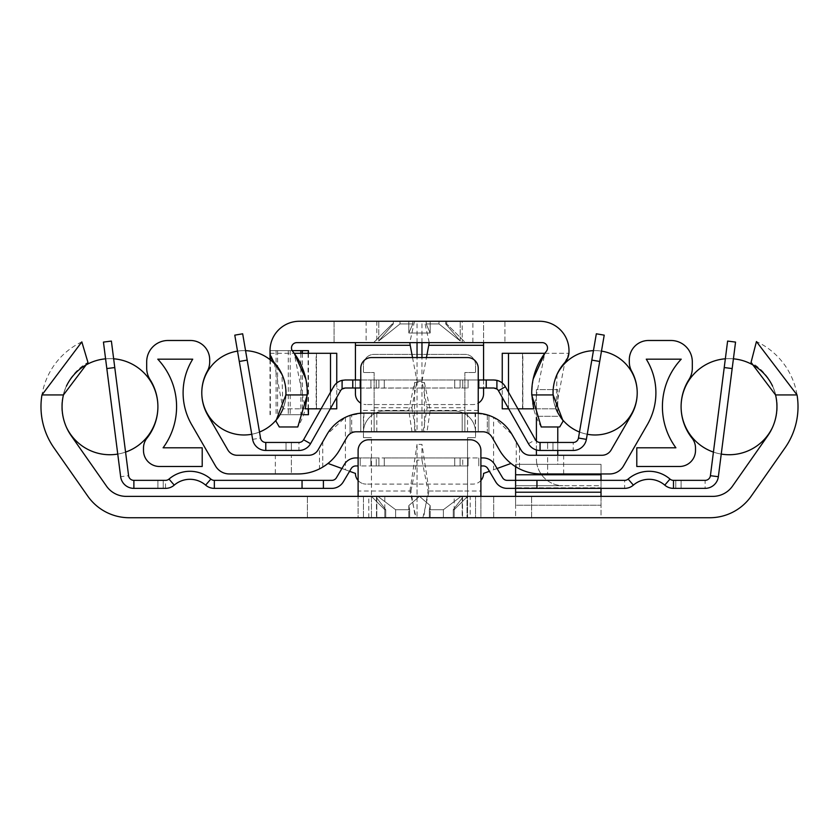 <?xml version="1.0" encoding="UTF-8"?>
<svg xmlns="http://www.w3.org/2000/svg" width="839" height="839" viewBox="0 0 839 839"><rect width="100%" height="100%" fill="white"/><g stroke="black" fill="none" stroke-linecap="round" stroke-linejoin="round"><path stroke-width="0.63" stroke-dasharray="4.2 3.15" d="M81.834 341.893A71.808 71.808 0 0 0 53.969 447.869L87.738 496.101A50.718 50.718 0 0 0 129.29 517.736L709.71 517.736A50.718 50.718 0 0 0 751.262 496.101L785.031 447.869A71.808 71.808 0 0 0 756.442 341.557L751.041 362.458A50.718 50.718 0 0 1 767.758 435.777L732.499 486.138A24.027 24.027 0 0 1 712.814 496.373L126.186 496.373A24.027 24.027 0 0 1 106.501 486.138L71.242 435.777A50.718 50.718 0 0 1 87.959 362.458L81.834 341.893M470.218 517.736L358.106 517.736L358.106 496.373L358.106 517.736L480.894 517.736L480.894 496.373L358.106 496.373L480.894 496.373L480.894 517.736L470.218 517.736L470.218 496.373M440.8 496.373L467.554 496.373L454.203 509.724L454.203 517.736L454.203 509.724L467.554 496.373L454.203 509.724L454.203 517.736L376.459 517.736L430.176 517.736L376.459 517.736L409.642 517.736L376.459 517.736L409.642 517.736L409.642 509.724L395.62 509.724L377.886 496.373L376.459 497.506L385.751 509.724L384.797 509.724L385.751 509.724L376.459 497.506L377.886 496.373L395.62 509.724L409.642 509.724L408.824 505.56L409.642 509.724L395.62 509.724L377.886 496.373L395.62 509.724L409.642 509.724L408.824 505.56L409.642 509.724L395.62 509.724L409.642 509.724L408.824 505.56L419.5 496.373L408.824 505.56L409.642 509.724L408.824 505.56L419.5 496.373L408.824 505.56L419.5 496.373L430.176 505.56L419.5 496.373L377.886 496.373L395.62 509.724L409.642 509.724L408.824 505.56L419.5 496.373L430.176 505.56L419.5 496.373L408.824 505.56L419.5 496.373L430.176 505.56L429.358 509.724L429.358 517.736L429.358 509.724L429.358 517.736L429.358 509.724L429.358 517.736L430.176 517.736L395.62 517.736L430.176 517.736L429.358 517.736L429.358 509.724L430.176 505.56L419.5 496.373L377.886 496.373L419.5 496.373L430.176 505.56L429.358 509.724L430.176 505.56L429.358 509.724L443.38 509.724L443.38 517.736L443.38 509.724L443.38 517.736L443.38 509.724L443.38 517.736L443.38 509.724L443.38 517.736L408.824 517.736L462.541 517.736L408.824 517.736L443.38 517.736L443.38 509.724L429.358 509.724L443.38 509.724L461.114 496.373L443.38 509.724L461.114 496.373L419.5 496.373L430.176 505.56L429.358 509.724L443.38 509.724L461.114 496.373L462.541 497.506L461.114 496.373L443.38 509.724L429.358 509.724L430.176 505.56L429.358 509.724L443.38 509.724L461.114 496.373L462.541 497.506L461.114 496.373L443.38 509.724L429.358 509.724L443.38 509.724L461.114 496.373L462.541 497.506L453.249 509.724L453.249 517.736L453.249 509.724L453.249 517.736L453.249 509.724L453.249 517.736L462.541 517.736L429.358 517.736L462.541 517.736L453.249 517.736L453.249 509.724L462.541 497.506L461.114 496.373L419.5 496.373L461.114 496.373L462.541 497.506L453.249 509.724L462.541 497.506L453.249 509.724L454.203 509.724L453.249 509.724L454.203 509.724L467.554 496.373L467.554 437.654L467.554 517.191L467.554 496.373L419.5 496.373L467.554 496.373L461.114 496.373L467.554 496.373L461.114 496.373L467.554 496.373L461.114 496.373L462.541 497.506L453.249 509.724L454.203 509.724L453.249 509.724L462.541 497.506L453.249 509.724L454.203 509.724L453.249 509.724L454.203 509.724L454.203 517.736L453.249 517.736L462.541 517.736L429.358 517.736L475.556 517.736L475.556 496.373L475.556 517.736L531.611 517.736L467.554 517.736L467.554 517.191L467.554 517.736L371.446 517.736L371.446 496.373L531.611 496.373L398.2 496.373M384.797 517.736L384.797 509.724L371.446 496.373L384.797 509.724L384.797 517.736L384.797 509.724L371.446 496.373L384.797 509.724L385.751 509.724L376.459 497.506L385.751 509.724L384.797 509.724L385.751 509.724L384.797 509.724L385.751 509.724L384.797 509.724L384.797 517.736L307.389 517.736L371.446 517.736L371.446 437.654L371.446 496.373L377.886 496.373L376.459 497.506L377.886 496.373L376.459 497.506L385.751 509.724L385.751 517.736L376.459 517.736L385.751 517.736L376.459 517.736L385.751 517.736L384.797 517.736L384.797 496.373M462.205 517.736L376.795 517.736L462.205 517.736L376.795 517.736L462.205 517.736L462.205 496.373L376.795 496.373L462.205 496.373L376.795 496.373L462.205 496.373L462.205 517.736M515.597 517.736L601.018 517.736L601.018 505.235L601.018 517.736L515.597 517.736L515.597 496.373L493.71 496.373L601.018 496.373L601.018 505.235L515.597 505.235L515.597 496.373L601.018 496.373L601.018 505.235L515.597 505.235L515.597 496.373L515.597 517.736M395.62 517.736L376.459 517.736L385.751 517.736L385.751 509.724L385.751 517.736L385.751 509.724L376.459 497.506L377.886 496.373L376.459 497.506L377.886 496.373L395.62 509.724L395.62 517.736L376.459 517.736L409.642 517.736L409.642 509.724L409.642 517.736L409.642 509.724L409.642 517.736L409.642 509.724L395.62 509.724L395.62 517.736L395.62 509.724L395.62 517.736L395.62 509.724L377.886 496.373L395.62 509.724L395.62 517.736M467.019 496.373L493.71 496.373L467.019 496.373L467.019 517.736L467.019 496.373M480.894 496.373L480.894 450.47A10.676 10.676 0 0 0 470.218 439.783L368.782 439.783A10.676 10.676 0 0 0 358.106 450.47L358.106 491.035L410.942 491.035L415.41 517.736M410.942 491.035L417.035 460.129L421.965 460.129L428.058 491.035L423.59 517.736M358.106 496.373L358.106 491.035M531.611 517.736L531.611 496.373L531.611 517.736M371.446 491.035L409.925 491.035L416.134 517.736M422.866 517.736L429.075 491.035L421.965 444.408L417.035 444.408L417.035 517.736L417.035 460.129M409.925 491.035L417.035 444.408M363.444 437.654L371.446 437.654L363.444 437.654L363.444 432.316L363.444 437.654M384.797 410.963A21.353 21.353 0 0 0 363.444 432.316A21.353 21.353 0 0 1 384.797 410.963L454.203 410.963L384.797 410.963M475.556 432.316A21.353 21.353 0 0 0 454.203 410.963A21.353 21.353 0 0 1 475.556 432.316L475.556 437.654L475.556 432.316M467.554 437.654L475.556 437.654L467.554 437.654M307.389 517.736L307.389 496.373L307.389 517.736M363.444 496.373L363.444 517.736L363.444 496.373M376.795 496.373L376.795 517.736L376.795 496.373M557.778 426.978L557.778 464.345L515.597 464.345L515.597 485.697L563.116 485.697A26.691 26.691 0 0 1 536.96 464.345A26.691 26.691 0 0 0 563.116 485.697L515.597 485.697L515.597 496.373L515.597 466.694M601.018 487.784L601.018 496.373L601.018 485.697L515.597 485.697L601.018 485.697L601.018 487.784L515.597 487.784L601.018 487.784M480.894 457.937L483.201 457.937A13.351 13.351 0 0 1 494.664 464.46L502.582 477.758A5.338 5.338 0 0 0 507.165 480.359L515.597 480.359L515.597 488.371L624.656 488.371L624.656 480.359L536.95 480.359L536.95 488.371M515.597 496.373L515.597 464.345L536.96 464.345A26.691 26.691 0 0 1 536.415 459.006A26.691 26.691 0 0 0 536.96 464.345L557.778 464.345L557.778 455.273M601.018 496.373L601.018 464.345L515.597 464.345L601.018 464.345L601.018 473.951M536.415 417.298L536.415 455.273M536.415 449.956L536.415 441.02M557.778 450.47L557.778 442.457M557.778 412.557L557.778 389.6L536.415 389.6L536.415 416.301L536.415 389.6L557.778 389.6L557.778 412.788M601.018 480.359L601.018 488.371M385.751 509.724L385.751 517.736L385.751 509.724L376.459 497.506L385.751 509.724L385.751 517.736L385.751 509.724M453.249 509.724L453.249 517.736L453.249 509.724M429.358 509.724L429.358 517.736L429.358 509.724M409.642 509.724L409.642 517.736L409.642 509.724M128.587 475.703A5.338 5.338 0 0 0 133.883 480.359A5.338 5.338 0 0 1 128.587 475.703A5.338 5.338 0 0 0 133.883 480.359A5.338 5.338 0 0 1 128.587 475.703A5.338 5.338 0 0 0 133.883 480.359A5.338 5.338 0 0 1 128.587 475.703A5.338 5.338 0 0 0 133.883 480.359A5.338 5.338 0 0 1 128.587 475.703A5.338 5.338 0 0 0 133.883 480.359A5.338 5.338 0 0 1 128.587 475.703A5.338 5.338 0 0 0 133.883 480.359A5.338 5.338 0 0 1 128.587 475.703A5.338 5.338 0 0 0 133.883 480.359A5.338 5.338 0 0 1 128.587 475.703A5.338 5.338 0 0 0 133.883 480.359A5.338 5.338 0 0 1 128.587 475.703L111.388 341.074L128.587 475.703L111.388 341.074L128.587 475.703L111.388 341.074L128.587 475.703L111.388 341.074L128.587 475.703L111.388 341.074L128.587 475.703L111.388 341.074L128.587 475.703L111.388 341.074L128.587 475.703L111.388 341.074L103.449 342.092L111.388 341.074L103.449 342.092L111.388 341.074L103.449 342.092L111.388 341.074L103.449 342.092L111.388 341.074L103.449 342.092L111.388 341.074L103.449 342.092L111.388 341.074L103.449 342.092L111.388 341.074L103.449 342.092L111.388 341.074L128.587 475.703L111.388 341.074L103.449 342.092L120.648 476.709L128.587 475.703A5.338 5.338 0 0 0 133.883 480.359L163.238 480.359L157.9 480.359L163.238 480.359L157.9 480.359L163.238 480.359L157.9 480.359L163.238 480.359L157.9 480.359L163.238 480.359L157.9 480.359L163.238 480.359L157.9 480.359L163.238 480.359L157.9 480.359L163.238 480.359L157.9 480.359L157.9 488.371L163.238 488.371L133.883 488.371A13.351 13.351 0 0 1 120.648 476.709L103.449 342.092L120.648 476.709A13.351 13.351 0 0 0 133.883 488.371A13.351 13.351 0 0 1 120.648 476.709A13.351 13.351 0 0 0 133.883 488.371A13.351 13.351 0 0 1 120.648 476.709A13.351 13.351 0 0 0 133.883 488.371A13.351 13.351 0 0 1 120.648 476.709A13.351 13.351 0 0 0 133.883 488.371A13.351 13.351 0 0 1 120.648 476.709A13.351 13.351 0 0 0 133.883 488.371A13.351 13.351 0 0 1 120.648 476.709A13.351 13.351 0 0 0 133.883 488.371A13.351 13.351 0 0 1 120.648 476.709A13.351 13.351 0 0 0 133.883 488.371A13.351 13.351 0 0 1 120.648 476.709A13.351 13.351 0 0 0 133.883 488.371A13.351 13.351 0 0 1 120.648 476.709M133.883 480.359L157.9 480.359L157.9 488.371L133.883 488.371L165.524 488.371L165.524 480.359L133.883 480.359L157.9 480.359L157.9 488.371L157.9 480.359L157.9 488.371L157.9 480.359L157.9 488.371L157.9 480.359L157.9 488.371L157.9 480.359L157.9 488.371L157.9 480.359L157.9 488.371L157.9 480.359L157.9 488.371L157.9 480.359L133.883 480.359M163.238 480.359L163.238 488.371L163.238 480.359M165.524 480.359A5.338 5.338 0 0 0 169.006 479.069A32.029 32.029 0 0 1 210.862 479.069A5.338 5.338 0 0 0 214.344 480.359L302.05 480.359L302.05 488.371L214.344 488.371A13.351 13.351 0 0 1 205.628 485.131A24.027 24.027 0 0 0 174.239 485.131A13.351 13.351 0 0 1 165.524 488.371M358.106 465.949L355.799 465.949A5.338 5.338 0 0 0 351.216 468.55L343.298 481.848A13.351 13.351 0 0 1 331.835 488.371L302.05 488.371L302.05 480.359L323.403 480.359L323.403 488.371M358.106 457.937L370.922 457.937L370.922 465.949L468.078 465.949L360.235 465.949L378.924 465.949L370.922 465.949L376.26 465.949L370.922 465.949L370.922 457.937L378.924 457.937L378.924 465.949L378.924 457.937L370.922 457.937L378.924 457.937L378.924 465.949L378.924 457.937L384.262 457.937L378.924 457.937L378.924 465.949L378.924 457.937L370.922 457.937L370.922 465.949L370.922 457.937L360.235 457.937L360.235 465.949L360.235 457.937L355.799 457.937A13.351 13.351 0 0 0 344.336 464.46L336.418 477.758A5.338 5.338 0 0 1 331.835 480.359L323.403 480.359M302.05 480.359L302.05 488.371M480.894 465.949L483.201 465.949A5.338 5.338 0 0 1 487.784 468.55L495.702 481.848A13.351 13.351 0 0 0 507.165 488.371L515.597 488.371L515.597 480.359L536.95 480.359M460.076 465.949L468.078 465.949L460.076 465.949L460.076 457.937L478.765 457.937L468.078 457.937L468.078 465.949L468.078 457.937L468.078 465.949L468.078 457.937L460.076 457.937L460.076 465.949L460.076 457.937L468.078 457.937L462.74 457.937L462.74 465.949L462.74 457.937L468.078 457.937L468.078 465.949L468.078 457.937L468.078 465.949L468.078 457.937L460.076 457.937L460.076 465.949L460.076 457.937L384.262 457.937L460.076 457.937L460.076 465.949M376.26 457.937L370.922 457.937L370.922 465.949L370.922 457.937L370.922 465.949L370.922 457.937L376.26 457.937L376.26 465.949L376.26 457.937M624.656 480.359A5.338 5.338 0 0 0 628.138 479.069A32.029 32.029 0 0 1 669.994 479.069A5.338 5.338 0 0 0 673.476 480.359L705.117 480.359A5.338 5.338 0 0 0 710.413 475.703A5.338 5.338 0 0 1 705.117 480.359A5.338 5.338 0 0 0 710.413 475.703A5.338 5.338 0 0 1 705.117 480.359A5.338 5.338 0 0 0 710.413 475.703A5.338 5.338 0 0 1 705.117 480.359A5.338 5.338 0 0 0 710.413 475.703A5.338 5.338 0 0 1 705.117 480.359A5.338 5.338 0 0 0 710.413 475.703A5.338 5.338 0 0 1 705.117 480.359A5.338 5.338 0 0 0 710.413 475.703A5.338 5.338 0 0 1 705.117 480.359A5.338 5.338 0 0 0 710.413 475.703A5.338 5.338 0 0 1 705.117 480.359A5.338 5.338 0 0 0 710.413 475.703L724.225 367.555L732.174 368.562L718.352 476.709L735.551 342.092L718.352 476.709A13.351 13.351 0 0 1 705.117 488.371A13.351 13.351 0 0 0 718.352 476.709A13.351 13.351 0 0 1 705.117 488.371A13.351 13.351 0 0 0 718.352 476.709A13.351 13.351 0 0 1 705.117 488.371A13.351 13.351 0 0 0 718.352 476.709A13.351 13.351 0 0 1 705.117 488.371A13.351 13.351 0 0 0 718.352 476.709A13.351 13.351 0 0 1 705.117 488.371A13.351 13.351 0 0 0 718.352 476.709A13.351 13.351 0 0 1 705.117 488.371A13.351 13.351 0 0 0 718.352 476.709A13.351 13.351 0 0 1 705.117 488.371A13.351 13.351 0 0 0 718.352 476.709A13.351 13.351 0 0 1 705.117 488.371A13.351 13.351 0 0 0 718.352 476.709L735.551 342.092L727.612 341.074L710.413 475.703A5.338 5.338 0 0 1 705.117 480.359A5.338 5.338 0 0 0 710.413 475.703L727.612 341.074L735.551 342.092L718.352 476.709A13.351 13.351 0 0 1 705.117 488.371L673.476 488.371A13.351 13.351 0 0 1 664.761 485.131A24.027 24.027 0 0 0 633.372 485.131A13.351 13.351 0 0 1 624.656 488.371M675.762 488.371L681.1 488.371L675.762 488.371L681.1 488.371L675.762 488.371L681.1 488.371L675.762 488.371L681.1 488.371L675.762 488.371L681.1 488.371L675.762 488.371L681.1 488.371L675.762 488.371L681.1 488.371L675.762 488.371L681.1 488.371L675.762 488.371L675.762 480.359L681.1 480.359L675.762 480.359L681.1 480.359L675.762 480.359L681.1 480.359L675.762 480.359L681.1 480.359L675.762 480.359L681.1 480.359L675.762 480.359L681.1 480.359L675.762 480.359L681.1 480.359L675.762 480.359L681.1 480.359L675.762 480.359L675.762 488.371M705.117 488.371L681.1 488.371L705.117 488.371L681.1 488.371L705.117 488.371L681.1 488.371L705.117 488.371L681.1 488.371L705.117 488.371L681.1 488.371L705.117 488.371L681.1 488.371L705.117 488.371L681.1 488.371L705.117 488.371L681.1 488.371L705.117 488.371L705.117 480.359L681.1 480.359L681.1 488.371L681.1 480.359L681.1 488.371L681.1 480.359L681.1 488.371L681.1 480.359L681.1 488.371L681.1 480.359L681.1 488.371L681.1 480.359L681.1 488.371L681.1 480.359L681.1 488.371L681.1 480.359L681.1 488.371L681.1 480.359L705.117 480.359M732.174 368.562L735.551 342.092L727.612 341.074L735.551 342.092L727.612 341.074L735.551 342.092L727.612 341.074L735.551 342.092L727.612 341.074L735.551 342.092L727.612 341.074L735.551 342.092L727.612 341.074L735.551 342.092L727.612 341.074L735.551 342.092L727.612 341.074L724.225 367.555M729.143 454.738A48.054 48.054 0 0 0 777.197 406.684A48.054 48.054 0 0 0 729.143 358.641A48.054 48.054 0 0 0 681.1 406.684A48.054 48.054 0 0 0 729.143 454.738A48.054 48.054 0 0 0 777.197 406.684A48.054 48.054 0 0 0 729.143 358.641A48.054 48.054 0 0 0 681.1 406.684A48.054 48.054 0 0 0 729.143 454.738A48.054 48.054 0 0 0 777.197 406.684A48.054 48.054 0 0 0 729.143 358.641A48.054 48.054 0 0 0 681.1 406.684A48.054 48.054 0 0 0 729.143 454.738A48.054 48.054 0 0 0 777.197 406.684A48.054 48.054 0 0 0 729.143 358.641A48.054 48.054 0 0 0 681.1 406.684A48.054 48.054 0 0 0 729.143 454.738A48.054 48.054 0 0 0 777.197 406.684A48.054 48.054 0 0 0 729.143 358.641A48.054 48.054 0 0 0 681.1 406.684A48.054 48.054 0 0 0 729.143 454.738A48.054 48.054 0 0 0 777.197 406.684A48.054 48.054 0 0 0 729.143 358.641A48.054 48.054 0 0 0 681.1 406.684A48.054 48.054 0 0 0 729.143 454.738A48.054 48.054 0 0 0 777.197 406.684A48.054 48.054 0 0 0 729.143 358.641A48.054 48.054 0 0 0 681.1 406.684A48.054 48.054 0 0 0 729.143 454.738A48.054 48.054 0 0 1 681.1 406.684A48.054 48.054 0 0 1 733.412 358.83A48.054 48.054 0 0 0 725.347 358.788M713.433 452.095A48.054 48.054 0 0 0 721.246 454.077M772.572 386.118A48.054 48.054 0 0 1 772.572 427.25A48.054 48.054 0 0 0 772.572 386.118M109.857 454.738A48.054 48.054 0 0 0 157.9 406.684A48.054 48.054 0 0 0 109.857 358.641A48.054 48.054 0 0 0 61.803 406.684A48.054 48.054 0 0 0 109.857 454.738A48.054 48.054 0 0 0 157.9 406.684A48.054 48.054 0 0 0 109.857 358.641A48.054 48.054 0 0 0 61.803 406.684A48.054 48.054 0 0 0 109.857 454.738A48.054 48.054 0 0 0 157.9 406.684A48.054 48.054 0 0 0 109.857 358.641A48.054 48.054 0 0 0 61.803 406.684A48.054 48.054 0 0 0 109.857 454.738A48.054 48.054 0 0 0 157.9 406.684A48.054 48.054 0 0 0 109.857 358.641A48.054 48.054 0 0 0 61.803 406.684A48.054 48.054 0 0 0 109.857 454.738A48.054 48.054 0 0 0 157.9 406.684A48.054 48.054 0 0 0 109.857 358.641A48.054 48.054 0 0 0 61.803 406.684A48.054 48.054 0 0 0 109.857 454.738A48.054 48.054 0 0 0 157.9 406.684A48.054 48.054 0 0 0 109.857 358.641A48.054 48.054 0 0 0 61.803 406.684A48.054 48.054 0 0 0 109.857 454.738A48.054 48.054 0 0 0 157.9 406.684A48.054 48.054 0 0 0 109.857 358.641A48.054 48.054 0 0 0 61.803 406.684A48.054 48.054 0 0 0 109.857 454.738A48.054 48.054 0 0 0 157.9 406.684A48.054 48.054 0 0 0 105.588 358.83A48.054 48.054 0 0 1 113.653 358.788M66.428 386.118A48.054 48.054 0 0 0 66.428 427.25A48.054 48.054 0 0 1 66.428 386.118M125.567 452.095A48.054 48.054 0 0 1 117.754 454.077M275.349 473.951L229.372 473.951A16.014 16.014 0 0 1 215.497 465.949L191.617 424.576A63.533 63.533 0 0 1 192.729 359.176L157.774 359.176A69.406 69.406 0 0 1 163.102 447.795L202.209 447.795L202.209 466.484L159.504 466.484A16.014 16.014 0 0 1 143.49 450.47L143.49 448.11A16.014 16.014 0 0 1 146.951 438.168A50.718 50.718 0 0 0 150.013 379.522A21.353 21.353 0 0 1 146.689 368.08L146.689 361.84A21.353 21.353 0 0 1 168.041 340.487L190.463 340.487A19.224 19.224 0 0 1 209.687 359.711L209.687 361.987A19.224 19.224 0 0 1 207.317 371.226A44.845 44.845 0 0 0 207.799 415.232L227.83 449.935A10.676 10.676 0 0 0 237.08 455.273L291.374 455.273L291.374 473.951L275.349 473.951L275.349 455.273M308.794 455.273L291.374 455.273L291.374 473.951L298.002 473.951M527.888 455.021L547.626 455.273L547.626 473.951L609.628 473.951A16.014 16.014 0 0 0 623.503 465.949L647.383 424.576A63.533 63.533 0 0 0 646.271 359.176L681.226 359.176A69.406 69.406 0 0 0 675.898 447.795L636.791 447.795L636.791 466.484L679.496 466.484A16.014 16.014 0 0 0 695.51 450.47L695.51 448.11A16.014 16.014 0 0 0 692.049 438.168A50.718 50.718 0 0 1 688.987 379.522A21.353 21.353 0 0 0 692.311 368.08L692.311 361.84A21.353 21.353 0 0 0 670.959 340.487L648.537 340.487A19.224 19.224 0 0 0 629.313 359.711L629.313 361.987A19.224 19.224 0 0 0 631.683 371.226A44.845 44.845 0 0 1 631.201 415.232L611.17 449.935A10.676 10.676 0 0 1 601.92 455.273L547.626 455.273L547.626 473.951L540.998 473.951M317.331 450.994L319.491 447.428L319.491 468.886L328.007 463.443L355.432 473.416A10.676 10.676 0 0 0 366.108 484.103A10.676 10.676 0 0 1 358.106 480.485M316.492 451.99L315.527 452.882M313.367 454.245L312.244 454.696M311.101 455.021L309.958 455.21M299.418 473.93L300.907 473.867M302.449 473.752L304.054 473.574M304.064 473.574L305.69 473.332M307.347 473.039L309.014 472.682M310.671 472.252L312.328 471.77M313.933 471.235L315.485 470.658M315.705 470.574L316.576 470.218M316.953 470.06L318.296 469.462M477.915 413.187L478.23 413.218A42.705 42.705 0 0 0 475.031 413.092L440.706 413.092L475.031 413.092L488.906 415.41L488.906 433.742L488.361 433.375A10.676 10.676 0 0 0 488.267 433.323L487.669 432.987A10.676 10.676 0 0 0 486.725 432.546L485.55 432.158A10.676 10.676 0 0 0 484.187 431.875L354.813 431.875L482.74 431.781L475.556 431.781L475.031 413.092L480.296 413.417L363.969 413.092A42.705 42.705 0 0 0 345.416 417.329L326.979 434.445L319.491 447.428M322.732 467.103L322.732 461.523M322.732 460.485L322.732 441.796M349.58 471.287L341.924 468.508M347.01 437.119L339.617 449.935A48.054 48.054 0 0 1 328.007 463.443M354.813 431.875A10.676 10.676 0 0 0 353.46 432.158L352.275 432.546A10.676 10.676 0 0 0 351.331 432.987L350.744 433.312A10.676 10.676 0 0 0 350.639 433.375L352.275 432.546M491.99 437.119L499.383 449.935A48.054 48.054 0 0 0 510.993 463.443L516.268 467.103L516.268 441.796L512.021 434.445L493.584 417.329A42.705 42.705 0 0 0 475.031 413.092L477.884 413.187M497.076 468.508L489.42 471.287M480.894 480.485A10.676 10.676 0 0 1 472.892 484.103L366.108 484.103L472.892 484.103A10.676 10.676 0 0 0 483.568 473.416L493.584 469.777L493.584 417.329M350.639 433.375L353.481 432.148M350.733 433.323L351.331 432.987M354.561 414.141L350.094 415.41L363.969 413.092L358.714 413.417L363.969 413.092L363.444 431.781L363.444 413.092A42.705 42.705 0 0 0 351.698 414.896A42.705 42.705 0 0 1 363.969 413.092L358.714 413.417L363.969 413.092A42.705 42.705 0 0 0 360.77 413.218L363.161 413.103M354.551 414.141L350.094 415.41L350.094 433.742L350.094 415.41L363.969 413.092M482.74 431.781L464.879 431.781L464.879 372.516L475.556 372.516L475.556 365.049A10.676 10.676 0 0 0 464.879 354.362L374.121 354.362A10.676 10.676 0 0 0 363.444 365.049L363.444 372.516L374.121 372.516L374.121 431.781L464.879 431.781L351.698 431.781L484.197 431.875M485.55 432.158L486.725 432.546M488.267 433.323L487.669 432.987M487.27 414.886L487.281 414.886A42.705 42.705 0 0 0 475.031 413.092L488.214 415.179M462.205 413.092L376.795 413.092L462.205 413.092L376.795 413.092L462.205 413.092L462.205 431.781L376.795 431.781L462.205 431.781L376.795 431.781L462.205 431.781L462.205 413.092L462.205 431.781M488.906 433.742L488.906 415.41L488.906 433.742L488.361 433.375M356.26 431.781L374.121 431.781L374.121 372.516L363.444 372.516L363.444 365.049A10.676 10.676 0 0 1 374.121 354.362L464.879 354.362A10.676 10.676 0 0 1 475.556 365.049L475.556 372.516L464.879 372.516L464.879 431.781L475.556 431.781L475.556 413.092A42.705 42.705 0 0 1 487.302 414.896L487.302 431.781L487.302 414.896M478.23 413.218L478.23 431.781L360.77 431.781L360.77 413.218L360.77 431.781L478.23 431.781L478.23 368.248A10.676 10.676 0 0 0 467.554 357.571L371.446 357.571A10.676 10.676 0 0 0 360.77 368.248L360.77 410.428L408.771 410.428L414.571 382.532L424.429 382.532L424.429 431.781M424.429 382.532L430.229 410.428L427.009 431.781M360.77 413.218L360.77 410.428M411.991 431.781L408.771 410.428M374.121 407.754L411.865 407.754L417.035 381.231L421.965 381.231L421.965 431.781M411.865 407.754L415.955 431.781M423.045 431.781L427.135 407.754L421.965 381.231M351.698 431.781L351.698 414.896L351.698 431.781M398.294 413.092L440.706 413.092M376.795 413.092L376.795 431.781M350.094 415.41L350.094 433.742M516.268 441.796L519.509 447.428L519.509 468.886L516.268 467.103M520.704 469.462L522.047 470.06M522.34 470.186L523.358 470.606M523.515 470.658L525.067 471.235M526.672 471.77L528.318 472.252M529.986 472.682L531.653 473.039M533.31 473.332L534.527 473.521M534.946 473.574L536.551 473.752M538.093 473.867L539.582 473.93M510.993 463.443L493.584 469.777M519.509 447.428L521.669 451.004M516.268 461.523L516.268 460.485M526.756 454.696L525.634 454.245M523.473 452.882L522.508 451.99M260.53 438.021A5.338 5.338 0 0 0 265.785 442.457A5.338 5.338 0 0 1 260.53 438.021A5.338 5.338 0 0 0 265.785 442.457A5.338 5.338 0 0 1 260.53 438.021A5.338 5.338 0 0 0 265.785 442.457A5.338 5.338 0 0 1 260.53 438.021A5.338 5.338 0 0 0 265.785 442.457A5.338 5.338 0 0 1 260.53 438.021A5.338 5.338 0 0 0 265.785 442.457A5.338 5.338 0 0 1 260.53 438.021A5.338 5.338 0 0 0 265.785 442.457A5.338 5.338 0 0 1 260.53 438.021L242.67 333.796L260.53 438.021L242.67 333.796L260.53 438.021L242.67 333.796L260.53 438.021L242.67 333.796L260.53 438.021L242.67 333.796L260.53 438.021L242.67 333.796L234.784 335.149L242.67 333.796L234.784 335.149L242.67 333.796L234.784 335.149L242.67 333.796L234.784 335.149L242.67 333.796L234.784 335.149L242.67 333.796L234.784 335.149L242.67 333.796L260.53 438.021L242.67 333.796L234.784 335.149L252.633 439.374L260.53 438.021A5.338 5.338 0 0 0 265.785 442.457L291.374 442.457L286.036 442.457L291.374 442.457L286.036 442.457L291.374 442.457L286.036 442.457L291.374 442.457L286.036 442.457L291.374 442.457L286.036 442.457L291.374 442.457L286.036 442.457L286.036 450.47L291.374 450.47L265.785 450.47A13.351 13.351 0 0 1 252.633 439.374L234.784 335.149L252.633 439.374A13.351 13.351 0 0 0 265.785 450.47A13.351 13.351 0 0 1 252.633 439.374A13.351 13.351 0 0 0 265.785 450.47A13.351 13.351 0 0 1 252.633 439.374A13.351 13.351 0 0 0 265.785 450.47A13.351 13.351 0 0 1 252.633 439.374A13.351 13.351 0 0 0 265.785 450.47A13.351 13.351 0 0 1 252.633 439.374A13.351 13.351 0 0 0 265.785 450.47A13.351 13.351 0 0 1 252.633 439.374A13.351 13.351 0 0 0 265.785 450.47A13.351 13.351 0 0 1 252.633 439.374M265.785 442.457L286.036 442.457L286.036 450.47L265.785 450.47L298.936 450.47L298.936 442.457L265.785 442.457L286.036 442.457L286.036 450.47L286.036 442.457L286.036 450.47L286.036 442.457L286.036 450.47L286.036 442.457L286.036 450.47L286.036 442.457L286.036 450.47L286.036 442.457L265.785 442.457M291.374 442.457L291.374 450.47L291.374 442.457M342.49 380.266L342.092 389.002A5.338 5.338 0 0 0 340.55 390.712L310.545 443.695A13.351 13.351 0 0 1 298.936 450.47M344.074 388.121L468.078 388.006L360.77 388.006M478.23 379.994L460.076 379.994L478.765 379.994L478.765 388.006L493.804 388.006M478.765 388.006L478.23 388.006M496.908 389.002A5.338 5.338 0 0 1 498.45 390.712L528.455 443.695A13.351 13.351 0 0 0 540.064 450.47L573.215 450.47A13.351 13.351 0 0 0 586.367 439.374L604.216 335.149L596.33 333.796L578.47 438.021A5.338 5.338 0 0 1 573.215 442.457A5.338 5.338 0 0 0 578.47 438.021A5.338 5.338 0 0 1 573.215 442.457A5.338 5.338 0 0 0 578.47 438.021A5.338 5.338 0 0 1 573.215 442.457A5.338 5.338 0 0 0 578.47 438.021A5.338 5.338 0 0 1 573.215 442.457A5.338 5.338 0 0 0 578.47 438.021A5.338 5.338 0 0 1 573.215 442.457A5.338 5.338 0 0 0 578.47 438.021A5.338 5.338 0 0 1 573.215 442.457A5.338 5.338 0 0 0 578.47 438.021L596.33 333.796L578.47 438.021A5.338 5.338 0 0 1 573.215 442.457L540.064 442.457A5.338 5.338 0 0 1 535.418 439.751L505.414 386.758A13.351 13.351 0 0 0 496.908 380.361L496.908 389.002L496.908 380.361L496.908 389.002L495.734 388.363M468.078 379.994L468.078 388.006L468.078 379.994M462.74 379.994L462.74 388.006L462.74 379.994M360.77 379.994L460.076 379.994L460.076 388.006L460.076 379.994L378.924 379.994L378.924 388.006L378.924 379.994L370.922 379.994L370.922 388.006L370.922 379.994L376.26 379.994L376.26 388.006L376.26 379.994L370.922 379.994L376.26 379.994L370.922 379.994L370.922 388.006L370.922 379.994L360.235 379.994L360.235 388.006M345.196 379.994L360.235 379.994M478.765 379.994L493.804 379.994M343.088 380.161L342.532 380.266M342.092 380.361L342.092 389.002L342.092 380.361A13.351 13.351 0 0 0 333.586 386.758L303.582 439.751A5.338 5.338 0 0 1 298.936 442.457M370.922 379.994L370.922 388.006L370.922 379.994M376.26 379.994L376.26 388.006L376.26 379.994M378.924 379.994L378.924 388.006L378.924 379.994M460.076 379.994L460.076 388.006L460.076 379.994M496.908 380.361L495.702 380.13M547.626 442.457L552.964 442.457L547.626 442.457L552.964 442.457L547.626 442.457L552.964 442.457L547.626 442.457L552.964 442.457L547.626 442.457L552.964 442.457L547.626 442.457L552.964 442.457L547.626 442.457L547.626 450.47L552.964 450.47L547.626 450.47L552.964 450.47L547.626 450.47L552.964 450.47L547.626 450.47L552.964 450.47L547.626 450.47L552.964 450.47L547.626 450.47L552.964 450.47L547.626 450.47L547.626 442.457M573.215 442.457L552.964 442.457L552.964 450.47L573.215 450.47L552.964 450.47L573.215 450.47L552.964 450.47L573.215 450.47L552.964 450.47L573.215 450.47L552.964 450.47L573.215 450.47L552.964 450.47L573.215 450.47L552.964 450.47L552.964 442.457L552.964 450.47L552.964 442.457L552.964 450.47L552.964 442.457L552.964 450.47L552.964 442.457L552.964 450.47L552.964 442.457L552.964 450.47L552.964 442.457L573.215 442.457L552.964 442.457L573.215 442.457L552.964 442.457L573.215 442.457L552.964 442.457L573.215 442.457L552.964 442.457L573.215 442.457L552.964 442.457L573.215 442.457L573.215 450.47A13.351 13.351 0 0 0 586.367 439.374L604.216 335.149L596.33 333.796L604.216 335.149L586.367 439.374A13.351 13.351 0 0 1 573.215 450.47A13.351 13.351 0 0 0 586.367 439.374A13.351 13.351 0 0 1 573.215 450.47A13.351 13.351 0 0 0 586.367 439.374A13.351 13.351 0 0 1 573.215 450.47A13.351 13.351 0 0 0 586.367 439.374A13.351 13.351 0 0 1 573.215 450.47A13.351 13.351 0 0 0 586.367 439.374A13.351 13.351 0 0 1 573.215 450.47A13.351 13.351 0 0 0 586.367 439.374A13.351 13.351 0 0 1 573.215 450.47M586.367 439.374L604.216 335.149L586.367 439.374M596.33 333.796L604.216 335.149L596.33 333.796M601.479 351.122A42.181 42.181 0 0 0 593.435 350.66M556.194 376.386A42.181 42.181 0 0 0 556.194 409.233M587.248 434.256A42.181 42.181 0 0 1 579.497 432.022M637.21 392.809A42.181 42.181 0 0 0 595.04 350.629A42.181 42.181 0 0 0 552.859 392.809A42.181 42.181 0 0 0 595.04 434.98A42.181 42.181 0 0 0 637.21 392.809A42.181 42.181 0 0 0 595.04 350.629A42.181 42.181 0 0 0 552.859 392.809A42.181 42.181 0 0 0 595.04 434.98A42.181 42.181 0 0 0 637.21 392.809A42.181 42.181 0 0 0 595.04 350.629A42.181 42.181 0 0 0 552.859 392.809A42.181 42.181 0 0 0 595.04 434.98A42.181 42.181 0 0 0 637.21 392.809A42.181 42.181 0 0 0 595.04 350.629A42.181 42.181 0 0 0 552.859 392.809A42.181 42.181 0 0 0 595.04 434.98A42.181 42.181 0 0 0 637.21 392.809A42.181 42.181 0 0 0 595.04 350.629A42.181 42.181 0 0 0 552.859 392.809A42.181 42.181 0 0 0 595.04 434.98A42.181 42.181 0 0 0 637.21 392.809A42.181 42.181 0 0 0 595.04 350.629A42.181 42.181 0 0 0 552.859 392.809A42.181 42.181 0 0 0 595.04 434.98A42.181 42.181 0 0 0 637.21 392.809M282.806 409.233A42.181 42.181 0 0 0 282.806 376.386M245.565 350.66A42.181 42.181 0 0 0 237.521 351.122M259.503 432.022A42.181 42.181 0 0 1 251.752 434.256M286.141 392.809A42.181 42.181 0 0 0 243.96 350.629A42.181 42.181 0 0 0 201.79 392.809A42.181 42.181 0 0 0 243.96 434.98A42.181 42.181 0 0 0 286.141 392.809A42.181 42.181 0 0 0 243.96 350.629A42.181 42.181 0 0 0 201.79 392.809A42.181 42.181 0 0 0 243.96 434.98A42.181 42.181 0 0 0 286.141 392.809A42.181 42.181 0 0 0 243.96 350.629A42.181 42.181 0 0 0 201.79 392.809A42.181 42.181 0 0 0 243.96 434.98A42.181 42.181 0 0 0 286.141 392.809A42.181 42.181 0 0 0 243.96 350.629A42.181 42.181 0 0 0 201.79 392.809A42.181 42.181 0 0 0 243.96 434.98A42.181 42.181 0 0 0 286.141 392.809A42.181 42.181 0 0 0 243.96 350.629A42.181 42.181 0 0 0 201.79 392.809A42.181 42.181 0 0 0 243.96 434.98A42.181 42.181 0 0 0 286.141 392.809A42.181 42.181 0 0 0 243.96 350.629A42.181 42.181 0 0 0 201.79 392.809A42.181 42.181 0 0 0 243.96 434.98A42.181 42.181 0 0 0 286.141 392.809M292.192 350.629L270.011 350.629A29.365 29.365 0 0 1 299.376 321.264A29.365 29.365 0 0 0 270.011 350.629L291.479 350.629L270.011 350.629L270.011 351.772A16.014 16.014 0 0 0 274.206 362.574A44.845 44.845 0 0 1 275.884 421.084L279.293 426.978L297.782 426.978A66.197 66.197 0 0 0 292.654 351.31A5.338 5.338 0 0 1 296.817 342.627L334.079 342.627L296.817 342.627A5.338 5.338 0 0 0 291.479 347.965L291.479 350.629L270.011 350.629A29.365 29.365 0 0 1 299.376 321.264L504.921 321.264L504.921 342.627L296.817 342.627M270.085 353.303L294.195 353.303L270.085 353.303L274.206 362.574L282.963 408.824L305.312 408.824L294.195 353.303L316.46 353.303L316.46 408.824L282.963 408.824L281.956 374.372M307.273 393.334L305.826 378.997M502.246 353.303L544.805 353.303L522.54 353.303L522.854 408.824L556.037 408.824L522.854 408.824L522.854 353.303L568.915 353.303L544.805 353.303L533.688 408.824L502.246 408.824M330.493 353.303L330.493 408.824L305.312 408.824L316.146 408.824L316.146 353.303L294.195 353.303L336.754 353.303M557.044 374.372L556.037 408.824L564.794 362.574A16.014 16.014 0 0 0 568.989 351.772L568.989 350.629A29.365 29.365 0 0 0 539.624 321.264L504.921 321.264L504.921 342.627L542.183 342.627A5.338 5.338 0 0 1 546.346 351.31A66.197 66.197 0 0 0 541.218 426.978L559.707 426.978L563.116 421.084A44.845 44.845 0 0 1 564.794 362.574L557.83 372.715M566.65 360.109L567.521 358.473M398.273 342.627L440.727 342.627M462.205 342.627L376.795 342.627L462.205 342.627L462.205 321.264L376.795 321.264L462.205 321.264M373.586 342.627L465.414 342.627L373.586 342.627L465.414 342.627L373.586 342.627L465.414 342.627L373.586 342.627L392.274 323.938L393.292 323.938L392.274 323.938L373.586 342.627L392.274 323.938L393.292 323.938L393.292 321.264L378.767 321.264L460.233 321.264L378.767 321.264L460.233 321.264L378.767 321.264L460.233 321.264L378.767 321.264L393.292 321.264L392.274 321.264L393.292 321.264L393.292 323.938L378.767 340.98L393.292 323.938L392.274 323.938L393.292 323.938L393.292 321.264L393.292 323.938L378.767 340.98L399.993 323.938L378.767 340.98L393.292 323.938L392.274 323.938L392.274 321.264M355.432 342.627L355.432 393.879A10.676 10.676 0 0 0 366.108 404.555A10.676 10.676 0 0 1 360.77 403.119M299.376 321.264L334.079 321.264L334.079 342.627L334.079 321.264M472.892 321.264L355.432 321.264L483.568 321.264L483.568 342.627L483.568 321.264L472.892 321.264L472.892 342.627M445.708 321.264L446.726 321.264L445.708 321.264L445.708 323.938L460.233 340.98L439.007 323.938L439.007 321.264L439.007 323.938L426.202 323.938L430.176 333.02L408.824 333.02L412.798 323.938L399.993 323.938L399.993 321.264L399.993 323.938L412.798 323.938L412.798 321.264L412.798 323.938L408.824 333.02L430.176 333.02L426.202 323.938L426.202 321.264L426.202 323.938L439.007 323.938L460.233 340.98L445.708 323.938L445.708 321.264L445.708 323.938L446.726 323.938L445.708 323.938L460.233 340.98L439.007 323.938L439.007 321.264L439.007 323.938L426.202 323.938L430.176 333.02L408.824 333.02L412.798 323.938L399.993 323.938L378.767 340.98L399.993 323.938L399.993 321.264L399.993 323.938L412.798 323.938L412.798 321.264L412.798 323.938L408.824 333.02L430.176 333.02L426.202 323.938L426.202 321.264L426.202 323.938L439.007 323.938L460.233 340.98L445.708 323.938L445.708 321.264L445.708 323.938L446.726 323.938L465.414 342.627L446.726 323.938L445.708 323.938L460.233 340.98L439.007 323.938L439.007 321.264L439.007 323.938L426.202 323.938L430.176 333.02L408.824 333.02L412.798 323.938L399.993 323.938L378.767 340.98L393.292 323.938L393.292 321.264L393.292 323.938L378.767 340.98L399.993 323.938L399.993 321.264L399.993 323.938L412.798 323.938L412.798 321.264L412.798 323.938L408.824 333.02L430.176 333.02L426.202 323.938L426.202 321.264L426.202 323.938L439.007 323.938L460.233 340.98L445.708 323.938L445.708 321.264M412.536 357.571L417.035 381.346L421.965 381.346L426.464 357.571M429.232 342.627L424.471 321.264M414.529 321.264L409.768 342.627M483.568 342.627L483.568 393.879A10.676 10.676 0 0 1 472.892 404.555L366.108 404.555L472.892 404.555A10.676 10.676 0 0 0 478.23 403.119M483.568 379.994L483.568 388.006M355.432 388.006L355.432 379.994M376.795 321.264L376.795 342.627M280.016 414.697L308.091 414.697M303.561 414.697L280.216 414.697M291.479 347.965L291.479 350.629L308.091 350.629M533.174 378.997L531.727 393.334M517.904 408.824L508.707 408.824M330.293 408.824L321.096 408.824M330.493 408.824L336.754 408.824M564.794 362.574L568.915 353.303M446.726 321.264L446.726 323.938L446.726 321.264L446.726 323.938L445.708 323.938L446.726 323.938L465.414 342.627M428.058 491.035L480.894 491.035M421.965 460.129L421.965 444.408M368.782 517.736L368.782 496.373M429.075 491.035L467.554 491.035M454.203 517.736L454.203 496.373M493.71 517.736L493.71 496.373L493.71 517.736M557.778 416.301L536.415 416.301L557.778 416.301M601.018 474.769L515.597 474.769M601.018 492.21L515.597 492.21M205.628 485.131L210.862 479.069M478.765 457.937L478.765 465.949L478.765 457.937M454.738 457.937L454.738 465.949L454.738 457.937M384.262 457.937L384.262 465.949L384.262 457.937M664.761 485.131L669.994 479.069M114.775 367.555L106.826 368.562M563.651 473.951L563.651 455.273M345.416 417.329L345.416 469.777M414.571 382.532L414.571 431.781M430.229 410.428L478.23 410.428M467.554 431.781L467.554 413.092M371.446 431.781L371.446 413.092M417.035 381.231L417.035 431.781M427.135 407.754L464.879 407.754M374.121 431.781L374.121 413.092M464.879 431.781L464.879 413.092M454.738 379.994L454.738 388.006L454.738 379.994M384.262 379.994L384.262 388.006L384.262 379.994M340.55 390.712L333.586 386.758M352.768 379.994L352.768 388.006M486.232 379.994L486.232 388.006M528.455 443.695L535.418 439.751M591.82 360.109L599.717 361.462M247.18 360.109L239.283 361.462M421.965 381.346L421.965 357.571M421.965 342.627L421.965 321.264M417.035 381.346L417.035 357.571M417.035 342.627L417.035 321.264M366.108 321.264L366.108 342.627M276.083 350.629L276.083 414.697M270.378 350.629L270.378 355.191M270.378 359.931L270.378 414.697M290.2 350.629L290.2 414.697M300.855 353.303L300.855 414.697M288.259 350.629L288.259 414.697M308.091 353.303L308.091 408.824M277.615 350.629L277.615 414.697M302.386 353.303L302.386 414.697M508.507 353.303L508.507 408.824M508.507 392.222L508.507 408.478M330.493 392.222L330.493 408.478M462.541 497.506L462.541 517.736L462.541 497.506M408.824 505.56L408.824 517.736L408.824 505.56M430.176 505.56L430.176 517.736L430.176 505.56M376.459 497.506L376.459 517.736L376.459 497.506M270.011 359.637L270.011 414.697M308.458 353.303L308.458 408.824M502.246 383.014L502.246 397.424M522.54 353.303L522.54 408.824M316.46 353.303L316.46 408.824M336.754 383.014L336.754 397.424M460.233 340.98L460.233 321.264L460.233 340.98M378.767 340.98L378.767 321.264L378.767 340.98M430.176 333.02L430.176 321.264L430.176 333.02M408.824 333.02L408.824 321.264L408.824 333.02"/><path stroke-width="1.26" d="M71.242 435.777A50.718 50.718 0 0 1 63.449 394.938L41.95 394.938A71.808 71.808 0 0 0 53.969 447.869L87.738 496.101A50.718 50.718 0 0 0 129.29 517.736L709.71 517.736A50.718 50.718 0 0 0 751.262 496.101L785.031 447.869A71.808 71.808 0 0 0 797.05 394.938L775.551 394.938A50.718 50.718 0 0 1 767.758 435.777L732.499 486.138A24.027 24.027 0 0 1 712.814 496.373L126.186 496.373A24.027 24.027 0 0 1 106.501 486.138L71.242 435.777M41.95 394.938L81.834 341.893L87.959 362.458L63.449 394.938M775.551 394.938L751.041 362.458L756.442 341.557L797.05 394.938M480.894 496.373L480.894 450.47A10.676 10.676 0 0 0 470.218 439.783L368.782 439.783A10.676 10.676 0 0 0 358.106 450.47L358.106 496.373M440.695 496.373L398.305 496.373M515.597 466.694L515.597 496.373M536.415 455.273L536.415 449.956M536.415 441.02L536.415 417.298M557.778 455.273L557.778 450.47M557.778 442.457L557.778 426.978M601.018 488.371L601.018 496.373M601.018 473.951L601.018 480.359M114.775 367.555L106.826 368.562L103.449 342.092L111.388 341.074L128.587 475.703A5.338 5.338 0 0 0 133.883 480.359L165.524 480.359A5.338 5.338 0 0 0 169.006 479.069A32.029 32.029 0 0 1 210.862 479.069A5.338 5.338 0 0 0 214.344 480.359L302.05 480.359L302.05 488.371L214.344 488.371L214.344 480.359M106.826 368.562L120.648 476.709A13.351 13.351 0 0 0 133.883 488.371L165.524 488.371A13.351 13.351 0 0 0 174.239 485.131A24.027 24.027 0 0 1 205.628 485.131A13.351 13.351 0 0 0 214.344 488.371M358.106 465.949L355.799 465.949A5.338 5.338 0 0 0 351.216 468.55L343.298 481.848A13.351 13.351 0 0 1 331.835 488.371L302.05 488.371M358.106 457.937L355.799 457.937A13.351 13.351 0 0 0 344.336 464.46L336.418 477.758A5.338 5.338 0 0 1 331.835 480.359L302.05 480.359M480.894 457.937L483.201 457.937A13.351 13.351 0 0 1 494.664 464.46L502.582 477.758A5.338 5.338 0 0 0 507.165 480.359L536.95 480.359L536.95 488.371L507.165 488.371A13.351 13.351 0 0 1 495.702 481.848L487.784 468.55A5.338 5.338 0 0 0 483.201 465.949L480.894 465.949M536.95 488.371L624.656 488.371A13.351 13.351 0 0 0 633.372 485.131A24.027 24.027 0 0 1 664.761 485.131A13.351 13.351 0 0 0 673.476 488.371L705.117 488.371A13.351 13.351 0 0 0 718.352 476.709L735.551 342.092L727.612 341.074L724.225 367.555L732.174 368.562M536.95 480.359L624.656 480.359A5.338 5.338 0 0 0 628.138 479.069A32.029 32.029 0 0 1 669.994 479.069A5.338 5.338 0 0 0 673.476 480.359L705.117 480.359A5.338 5.338 0 0 0 710.413 475.703L724.225 367.555M725.347 358.788A48.054 48.054 0 0 0 681.1 406.642M681.1 406.726A48.054 48.054 0 0 0 713.433 452.095M721.246 454.077A48.054 48.054 0 0 0 772.572 427.25A48.054 48.054 0 0 1 729.143 454.738M733.412 358.83A48.054 48.054 0 0 1 772.572 386.118A48.054 48.054 0 0 0 733.412 358.83M105.588 358.83A48.054 48.054 0 0 0 66.428 386.118A48.054 48.054 0 0 1 105.588 358.83M109.857 454.738A48.054 48.054 0 0 1 66.428 427.25A48.054 48.054 0 0 0 117.754 454.077M113.653 358.788A48.054 48.054 0 0 1 157.9 406.642M157.9 406.726A48.054 48.054 0 0 1 125.567 452.095M207.317 371.226A19.224 19.224 0 0 0 209.687 361.987L209.687 359.711A19.224 19.224 0 0 0 190.463 340.487L168.041 340.487A21.353 21.353 0 0 0 146.689 361.84L146.689 368.08A21.353 21.353 0 0 0 150.013 379.522A50.718 50.718 0 0 1 146.951 438.168A16.014 16.014 0 0 0 143.49 448.11L143.49 450.47A16.014 16.014 0 0 0 159.504 466.484L202.209 466.484L202.209 447.795L163.102 447.795A69.406 69.406 0 0 0 157.774 359.176L192.729 359.176A63.533 63.533 0 0 0 191.617 424.576L215.497 465.949A16.014 16.014 0 0 0 229.372 473.951L298.002 473.951A48.054 48.054 0 0 0 339.617 449.935L347.01 437.119A10.676 10.676 0 0 1 356.26 431.781L482.74 431.781A10.676 10.676 0 0 1 491.99 437.119L499.383 449.935A48.054 48.054 0 0 0 540.998 473.951L609.628 473.951A16.014 16.014 0 0 0 623.503 465.949L647.383 424.576A63.533 63.533 0 0 0 646.271 359.176L681.226 359.176A69.406 69.406 0 0 0 675.898 447.795L636.791 447.795L636.791 466.484L679.496 466.484A16.014 16.014 0 0 0 695.51 450.47L695.51 448.11A16.014 16.014 0 0 0 692.049 438.168A50.718 50.718 0 0 1 688.987 379.522A21.353 21.353 0 0 0 692.311 368.08L692.311 361.84A21.353 21.353 0 0 0 670.959 340.487L648.537 340.487A19.224 19.224 0 0 0 629.313 359.711L629.313 361.987A19.224 19.224 0 0 0 631.683 371.226A44.845 44.845 0 0 1 631.201 415.232L611.17 449.935A10.676 10.676 0 0 1 601.92 455.273L530.206 455.273A10.676 10.676 0 0 1 520.956 449.935L512.021 434.445A42.705 42.705 0 0 0 475.031 413.092L363.969 413.092A42.705 42.705 0 0 0 326.979 434.445L318.044 449.935A10.676 10.676 0 0 1 308.794 455.273L237.08 455.273A10.676 10.676 0 0 1 227.83 449.935L207.799 415.232A44.845 44.845 0 0 1 207.317 371.226M317.331 450.994L316.492 451.99M315.527 452.882L313.367 454.245M312.244 454.696L311.101 455.021M309.958 455.21L308.794 455.273M298.002 473.951L299.418 473.93M300.907 473.867L302.449 473.752M305.69 473.332L307.347 473.039M309.014 472.682L310.671 472.252M312.328 471.77L313.933 471.235M318.296 469.462L319.491 468.886M358.106 480.485A10.676 10.676 0 0 1 355.432 473.416L349.58 471.287M341.924 468.508L328.007 463.443M356.26 431.781A10.676 10.676 0 0 0 354.813 431.875L353.46 432.158A10.676 10.676 0 0 0 352.275 432.546L351.331 432.987A10.676 10.676 0 0 0 350.744 433.312L350.639 433.375A10.676 10.676 0 0 0 347.01 437.119M491.99 437.119A10.676 10.676 0 0 0 488.361 433.375L488.267 433.323A10.676 10.676 0 0 0 487.669 432.987L486.725 432.546A10.676 10.676 0 0 0 485.55 432.158L484.187 431.875A10.676 10.676 0 0 0 482.74 431.781M510.993 463.443L497.076 468.508M489.42 471.287L483.568 473.416A10.676 10.676 0 0 1 480.894 480.485M353.492 432.148L354.813 431.875M351.331 432.987L352.275 432.546M358.714 413.417L356.481 413.753L358.714 413.417M484.197 431.875L485.55 432.158M486.725 432.546L487.669 432.987M482.519 413.753L480.296 413.417L482.519 413.753M440.664 413.092L398.336 413.092M478.23 413.218L478.23 368.248A10.676 10.676 0 0 0 467.554 357.571L371.446 357.571A10.676 10.676 0 0 0 360.77 368.248L360.77 413.218M363.161 413.103L363.969 413.092M352.653 414.623L351.908 414.833L352.653 414.623M351.73 414.886L350.094 415.41L351.73 414.886M487.281 414.886L488.214 415.179M484.439 414.141L486.033 414.529L484.439 414.141M486.347 414.623L487.092 414.833L486.347 414.623M488.906 415.41L487.27 414.886M519.509 468.886L520.704 469.462M525.067 471.235L526.672 471.77M528.318 472.252L529.986 472.682M531.653 473.039L533.31 473.332M536.551 473.752L538.093 473.867M539.582 473.93L540.998 473.951M527.888 455.021L526.756 454.696M525.634 454.245L524.532 453.637M524.427 453.563L523.473 452.882M522.508 451.99L521.669 451.004M247.18 360.109L239.283 361.462L234.784 335.149L242.67 333.796L260.53 438.021A5.338 5.338 0 0 0 265.785 442.457L298.936 442.457A5.338 5.338 0 0 0 303.582 439.751L333.586 386.758A13.351 13.351 0 0 1 342.092 380.361L345.196 379.994L342.092 380.361L342.092 389.002L344.074 388.121M239.283 361.462L252.633 439.374A13.351 13.351 0 0 0 265.785 450.47L298.936 450.47A13.351 13.351 0 0 0 310.545 443.695L340.55 390.712A5.338 5.338 0 0 1 342.092 389.002L345.196 388.006L360.77 388.006M360.77 379.994L345.196 379.994M495.702 380.13L493.804 379.994L496.908 380.361L496.908 389.002L493.804 388.006L478.23 388.006M493.804 379.994L478.765 379.994L478.765 388.006M478.23 379.994L478.765 379.994M493.804 388.006L495.734 388.363M496.908 389.002A5.338 5.338 0 0 1 498.45 390.712L528.455 443.695A13.351 13.351 0 0 0 540.064 450.47L573.215 450.47A13.351 13.351 0 0 0 586.367 439.374L604.216 335.149L596.33 333.796L591.82 360.109L599.717 361.462M496.908 380.361A13.351 13.351 0 0 1 505.414 386.758L535.418 439.751A5.338 5.338 0 0 0 540.064 442.457L573.215 442.457A5.338 5.338 0 0 0 578.47 438.021L591.82 360.109M587.248 434.256A42.181 42.181 0 0 0 637.21 392.809A42.181 42.181 0 0 0 601.479 351.122M593.435 350.66A42.181 42.181 0 0 0 556.194 376.386M579.497 432.022A42.181 42.181 0 0 1 556.194 409.233M282.806 376.386A42.181 42.181 0 0 0 245.565 350.66M237.521 351.122A42.181 42.181 0 0 0 201.79 392.809A42.181 42.181 0 0 0 251.752 434.256M282.806 409.233A42.181 42.181 0 0 1 259.503 432.022M270.976 357.236L274.206 362.574A44.845 44.845 0 0 1 285.879 394.938L307.242 394.938A66.197 66.197 0 0 0 292.654 351.31A5.338 5.338 0 0 1 296.817 342.627L542.183 342.627A5.338 5.338 0 0 1 546.346 351.31A66.197 66.197 0 0 0 531.758 394.938L553.121 394.938A44.845 44.845 0 0 1 564.794 362.574A16.014 16.014 0 0 0 568.989 351.772L568.989 350.629A29.365 29.365 0 0 0 539.624 321.264L299.376 321.264A29.365 29.365 0 0 0 270.011 350.629L270.011 351.772A16.014 16.014 0 0 0 274.206 362.574L281.956 374.372M307.242 394.938L297.782 426.978L279.293 426.978L275.884 421.084L285.879 394.938M553.121 394.938L563.116 421.084L559.707 426.978L541.218 426.978L531.758 394.938M321.096 408.824L305.312 408.824L307.273 393.334M305.826 378.997L294.195 353.303L330.493 353.303L330.493 392.222M533.174 378.997L544.805 353.303L502.246 353.303L502.246 383.014M336.754 383.014L336.754 353.303L330.493 353.303M557.83 372.715L557.044 374.372M531.727 393.334L533.688 408.824L517.904 408.824M564.794 362.574L566.65 360.109M567.521 358.473L568.915 353.303M299.376 321.264L334.079 321.264M426.464 357.571L429.232 342.627M483.568 342.627L483.568 379.994M355.432 342.627L355.432 345.29L410.219 345.29L409.768 342.627M483.568 388.006L483.568 393.879A10.676 10.676 0 0 1 478.23 403.119M360.77 403.119A10.676 10.676 0 0 1 355.432 393.879L355.432 388.006M355.432 379.994L355.432 345.29M412.536 357.571L410.219 345.29M296.817 342.627A5.338 5.338 0 0 0 291.479 347.965M308.091 353.303L308.458 350.629L292.192 350.629M308.091 408.824L308.458 414.697L303.561 414.697M270.085 353.303L270.347 355.023M270.378 355.18L270.913 357.057M508.707 408.824L502.246 408.824L502.246 397.424M336.754 397.424L336.754 408.824L330.293 408.824M601.018 492.21L515.597 492.21M601.018 474.769L515.597 474.769M133.883 488.371L133.883 480.359M174.239 485.131L169.006 479.069M205.628 485.131L210.862 479.069M323.403 480.359L323.403 488.371M633.372 485.131L628.138 479.069M664.761 485.131L669.994 479.069M718.352 476.709L710.413 475.703M673.476 488.371L673.476 480.359M265.785 450.47L265.785 442.457M310.545 443.695L303.582 439.751M352.768 379.994L352.768 388.006M486.232 379.994L486.232 388.006M360.235 379.994L360.235 388.006M498.45 390.712L505.414 386.758M586.367 439.374L578.47 438.021M540.064 450.47L540.064 442.457M421.965 357.571L421.965 342.627M417.035 357.571L417.035 342.627M428.781 345.29L483.568 345.29M270.378 355.191L270.378 359.931M300.855 350.629L300.855 353.303M302.386 350.629L302.386 353.303M508.507 353.303L508.507 392.222M270.011 350.629L270.011 359.637M308.458 350.629L308.458 353.303M308.458 408.824L308.458 414.697"/></g></svg>
